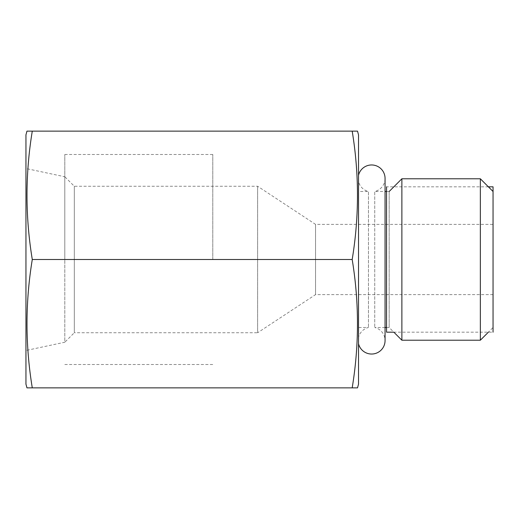 <?xml version="1.0" encoding="UTF-8"?>
<svg xmlns="http://www.w3.org/2000/svg" width="519" height="519" viewBox="0 0 519 519"><rect width="100%" height="100%" fill="white"/><g stroke="black" fill="none" stroke-linecap="round" stroke-linejoin="round"><path stroke-width="0.39" stroke-dasharray="2.6 1.95" d="M493.05 224.377L493.05 294.623L493.05 224.377L315.552 224.377L257.632 186.256L74.301 186.256L64.81 176.771L64.81 342.229L25.95 350.494L25.95 168.506L25.95 350.494M493.05 294.623L315.552 294.623L257.632 332.744L257.632 186.256L257.632 332.744L74.301 332.744L74.301 186.256L74.301 332.744L64.81 342.229L64.81 176.771L25.95 168.506M25.95 384.125L25.95 134.875M26.949 387.862L32.282 387.862C25.262 345.083 25.288 302.298 32.36 259.5C25.288 216.683 25.262 173.897 32.282 131.138L26.949 131.138M32.282 131.138L357.526 131.138M357.526 387.862L352.193 387.862C359.213 345.083 359.187 302.298 352.116 259.5C359.187 216.683 359.213 173.897 352.193 131.138M358.525 384.125L358.525 134.875M32.36 259.5L352.116 259.5M32.282 387.862L352.193 387.862M358.525 175.26L358.525 343.74L358.525 175.26M385.059 327.508L374.75 327.508A13.455 13.455 0 0 1 385.059 340.587L385.059 178.413A13.455 13.455 0 0 1 374.75 191.492L374.75 327.508L374.75 191.492L385.059 191.492M386.551 327.508L389.166 327.508L393.837 332.179L493.05 332.179L493.05 186.821M389.166 191.492L389.166 327.508L389.166 191.492L386.551 191.492M401.875 178.783L401.875 340.217M480.347 178.783L480.347 340.217M493.05 327.508L493.05 191.492L493.05 327.508L488.379 332.179M315.552 224.377L315.552 294.623L315.552 224.377M358.525 181.559L358.525 337.441L358.525 181.559A13.455 13.455 0 0 0 368.458 191.492L368.458 327.508L368.458 191.492L358.525 191.492L358.525 327.508L368.458 327.508A13.455 13.455 0 0 0 358.525 337.441M358.525 191.492L358.525 327.508M212.79 259.5L212.79 154.493L212.79 259.5M64.81 259.5L64.81 154.493L64.81 259.5M488.379 186.821L386.551 186.821L386.551 332.179M64.81 154.493L212.79 154.493M64.81 364.507L212.79 364.507"/><path stroke-width="0.78" d="M32.282 387.862C25.243 345.083 25.249 302.298 32.288 259.5C25.249 216.721 25.243 173.936 32.282 131.138L26.949 131.138L25.95 134.875L25.95 384.125L26.949 387.862L357.526 387.862L358.525 384.125L358.525 134.875L357.526 131.138L352.193 131.138C359.232 173.936 359.226 216.721 352.187 259.5C359.226 302.298 359.232 345.083 352.193 387.862M32.282 131.138L352.193 131.138M32.288 259.5L352.187 259.5M358.525 175.26A13.455 13.455 0 0 1 385.059 178.413L385.059 340.587A13.455 13.455 0 0 1 358.525 343.74M385.059 327.508L386.551 327.508M385.059 191.492L386.551 191.492M386.551 186.821L386.551 332.179L393.837 332.179L401.875 340.217L480.347 340.217L480.347 178.783L401.875 178.783L401.875 340.217M389.166 191.492L401.875 178.783M488.379 332.179L480.347 340.217M493.05 191.492L480.347 178.783M488.379 186.821L493.05 186.821L493.05 332.179"/></g></svg>
